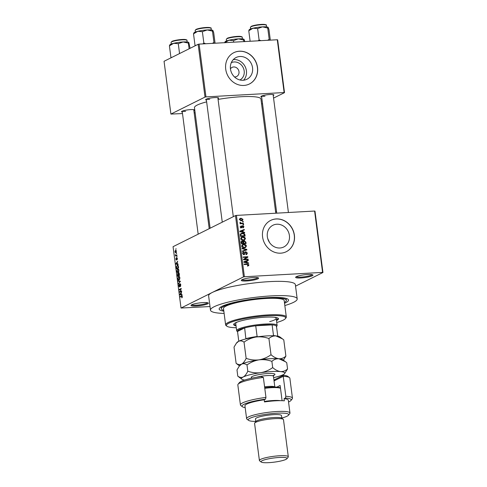 <?xml version="1.0" encoding="UTF-8"?>
<svg xmlns="http://www.w3.org/2000/svg" width="487" height="487" viewBox="0 0 487 487"><rect width="100%" height="100%" fill="white"/><g stroke="black" fill="none" stroke-linecap="round" stroke-linejoin="round"><path stroke-width="0.73" d="M300.826 277.955A8.742 1.394 -7.4 0 1 295.706 277.115A8.742 1.394 -7.4 0 1 307.76 274.504A8.742 1.394 -7.4 0 1 312.818 274.893A8.742 1.394 -7.4 0 1 309.683 276.646A8.742 1.394 -7.4 0 1 300.826 277.955M296.321 276.683A8.017 1.278 172.6 0 0 301.021 277.097A8.017 1.278 172.6 0 0 312.118 274.631M196.212 306.037A8.742 1.394 -7.4 0 1 191.093 305.197A8.742 1.394 -7.4 0 1 203.146 302.585A8.742 1.394 -7.4 0 1 208.211 302.975A8.742 1.394 -7.4 0 1 205.076 304.728A8.742 1.394 -7.4 0 1 196.212 306.037M191.708 304.765A8.017 1.278 172.6 0 0 196.407 305.185A8.017 1.278 172.6 0 0 207.505 302.713M246.495 280.987A8.742 1.394 -7.4 0 1 241.375 280.147A8.742 1.394 -7.4 0 1 253.435 277.535A8.742 1.394 -7.4 0 1 258.494 277.925A8.742 1.394 -7.4 0 1 255.358 279.678A8.742 1.394 -7.4 0 1 246.495 280.987M241.99 279.715A8.017 1.278 172.6 0 0 246.696 280.128A8.017 1.278 172.6 0 0 257.787 277.663M231.307 62.659A9.679 8.675 -116.5 0 1 234.15 61.965A9.679 8.675 -116.5 0 1 243.762 69.075A9.679 8.675 -116.5 0 1 239.933 79.978M234.484 76.94A5.101 4.572 63.5 0 0 235.002 76.94A5.101 4.572 63.5 0 0 236.627 76.514A5.101 4.572 63.5 0 0 238.788 70.779A5.101 4.572 63.5 0 0 233.699 66.956A5.101 4.572 63.5 0 0 232.074 67.383A5.101 4.572 63.5 0 0 230.448 68.831M239.963 56.498A12.138 10.884 63.5 0 0 236.092 57.515A12.138 10.884 63.5 0 0 230.935 71.163A12.138 10.884 63.5 0 0 243.05 80.27A12.138 10.884 63.5 0 0 246.921 79.253A12.138 10.884 63.5 0 0 252.077 65.605A12.138 10.884 63.5 0 0 239.963 56.498M243.579 80.227A12.138 10.884 63.5 0 0 245.247 66.847A12.138 10.884 63.5 0 0 233.833 59.554A12.138 10.884 63.5 0 0 233.303 59.597M239.397 51.208A17.489 15.681 63.5 0 0 233.821 52.675A17.489 15.681 63.5 0 0 226.4 72.332A17.489 15.681 63.5 0 0 243.847 85.45A17.489 15.681 63.5 0 0 249.423 83.983A17.489 15.681 63.5 0 0 256.844 64.321A17.489 15.681 63.5 0 0 239.397 51.208M249.362 84.008A17.489 15.681 63.5 0 0 256.722 64.345A17.489 15.681 63.5 0 0 239.281 51.263A17.489 15.681 63.5 0 0 233.766 52.699M279.909 247.999A12.138 10.884 -116.5 0 1 267.801 238.892A12.138 10.884 -116.5 0 1 272.951 225.244A12.138 10.884 -116.5 0 1 276.823 224.227A12.138 10.884 -116.5 0 1 288.937 233.328A12.138 10.884 -116.5 0 1 283.781 246.976A12.138 10.884 -116.5 0 1 279.909 247.999M276.257 218.931A17.489 15.681 63.5 0 0 270.687 220.398A17.489 15.681 63.5 0 0 263.26 240.061A17.489 15.681 63.5 0 0 280.707 253.173A17.489 15.681 63.5 0 0 286.283 251.706A17.489 15.681 63.5 0 0 293.71 232.049A17.489 15.681 63.5 0 0 276.257 218.931M286.222 251.736A17.489 15.681 63.5 0 0 293.582 232.068A17.489 15.681 63.5 0 0 276.141 218.992A17.489 15.681 63.5 0 0 270.626 220.428M261.671 97.041A6.556 1.047 -7.4 0 1 260.947 96.481A6.556 1.047 -7.4 0 1 269.987 94.521A6.556 1.047 -7.4 0 1 273.785 94.813A6.556 1.047 -7.4 0 1 273.231 95.537M261.677 96.036A5.832 0.931 172.6 0 0 264.983 96.256M206.415 100.127A6.556 1.047 -7.4 0 1 205.697 99.567A6.556 1.047 -7.4 0 1 214.737 97.601A6.556 1.047 -7.4 0 1 218.529 97.899A6.556 1.047 -7.4 0 1 217.975 98.624M206.421 99.117A5.832 0.931 172.6 0 0 209.733 99.336M182.315 112.132A6.556 1.047 -7.4 0 1 181.59 111.572A6.556 1.047 -7.4 0 1 190.636 109.612A6.556 1.047 -7.4 0 1 194.429 109.904A6.556 1.047 -7.4 0 1 193.875 110.628M182.321 111.121A5.832 0.931 172.6 0 0 185.626 111.346M223.837 311.156A34.979 5.582 -7.4 0 1 219.491 308.088A34.979 5.582 -7.4 0 1 267.71 297.63A34.979 5.582 -7.4 0 1 287.951 299.201A34.979 5.582 -7.4 0 1 284.536 303.273M284.834 305.538A43.72 6.976 172.6 0 0 297.198 298.908A43.72 6.976 172.6 0 0 271.18 295.901A43.72 6.976 172.6 0 0 210.481 310.17A43.72 6.976 172.6 0 0 224.13 313.421M297.198 298.908L295.347 284.639A43.72 6.976 172.6 0 0 269.323 281.632A43.72 6.976 172.6 0 0 212.235 292.486L181.024 308.04L210.007 306.548M275.782 213.209L260.953 99.044A33.524 5.345 172.6 0 0 241.004 96.736A33.524 5.345 172.6 0 0 218.079 99.421M322.948 272.501L322.577 272.397L314.608 211.041L314.979 211.151L322.948 272.501L295.542 286.155M175.831 252.759L174.906 251.876L175.484 250.239L176.428 251.115L175.563 252.838M176.884 254.859L176.945 255.31L175.472 256.046L175.338 254.591L175.813 255.304L176.884 254.859M175.813 255.304L176.927 255.194M176.404 259.997L175.856 259.187L176.136 257.927L176.318 259.559L176.757 257.544L177.371 258.408L177.043 259.748L177.158 258.481L176.732 258.165L176.306 260.028M177.384 258.469L176.854 257.982M176.063 259.066L176.665 259.541L176.282 259.571M177.828 265.251L177.152 265.293C177.712 264.885 178.126 265.287 178.4 266.499L178.571 267.832L176.55 268.836L176.324 266.827L177.512 265.184M178.887 272.775L179.539 275.289L177.518 276.293L177.682 273.384L178.169 273.664L178.735 272.75M177.907 273.371L178.4 273.651M180.3 281.169L178.51 283.964L178.449 283.495L180.099 281.535L178.157 281.224L178.096 280.749L180.3 281.169M181.56 290.855L181.621 291.305L179.593 292.316L180.908 289.108L179.283 289.917L179.228 289.461L181.249 288.45L179.94 291.658L181.56 290.855M182.041 295.883L181.523 295.913L182.333 296.601L181.834 297.898L181.882 296.285L180.208 297.046L180.153 296.595L181.821 295.822M182.266 296.266L181.602 296.358M314.608 211.041L236.432 215.406L244.395 276.756L243.445 276.939L235.477 215.589L173.055 246.684L181.024 308.04M243.445 276.939L212.235 292.486A43.72 6.976 172.6 0 0 208.625 295.901L210.481 310.17M182.053 294.659L182.114 295.134L179.916 294.757L179.849 294.282L181.688 291.823L181.194 292.997L181.401 294.568L182.053 294.659M179.46 286.928L178.735 285.912L179.161 284.244L178.972 285.778L179.405 286.472L179.593 286.222L180.032 283.671L180.799 284.798L180.312 286.642L180.561 284.871L180.093 284.128L179.332 286.965M180.628 284.079L180.093 284.128M179.776 286.466L179.332 286.49L179.776 286.447M179.094 279.928C178.534 280.311 178.102 279.903 177.804 278.704L178.613 276.439L179.399 276.531L179.88 277.675L179.727 279.136L178.735 280.031M179.222 276.403L178.613 276.439L179.399 276.531M178.126 272.47C177.566 272.854 177.134 272.446 176.83 271.247L177.645 268.982L178.431 269.067L178.906 270.218L178.759 271.679L177.767 272.574M178.254 268.946L177.645 268.982L178.431 269.067M178.078 264.045L178.139 264.52L175.941 264.149L175.874 263.674L177.712 261.215L177.219 262.383L177.426 263.954L178.078 264.045M177.055 256.156L176.824 256.752L177.055 256.156M176.647 253.045L176.422 253.642L176.647 253.045M176.093 248.76L175.862 249.362L176.093 248.76M243.202 221.299L243.263 221.755L242.599 221.792L242.538 221.335L243.202 221.299L242.575 221.609M243.603 224.41L243.664 224.866L243.001 224.903L242.94 224.452L243.603 224.41L242.976 224.726M244.632 232.305L244.693 232.78L239.872 231.654L239.811 231.179L244.261 229.468L244.322 229.949L242.989 230.418L243.196 231.989L244.632 232.305L243.999 232.616M244.06 240.261L243.403 240.365C242.1 240.535 241.211 239.994 240.736 238.746L241.674 237.151L242.891 236.865L244.614 237.224L245.491 238.484L244.529 240.085M245.028 247.719L244.371 247.822C243.068 247.993 242.179 247.457 241.704 246.203L242.642 244.608L243.859 244.322L245.582 244.681L246.465 245.941L245.503 247.542M245.898 254.202L246.842 253.051L245.923 252.175L244.078 254.634L242.642 253.41L243.244 252.126L243.847 251.968L243.177 253.368L244.036 254.177L244.486 254.007L244.845 252.473L245.856 251.724L247.384 253.063L246.702 254.482L246.014 254.652L245.898 254.202L246.361 254.068L245.923 254.293M245.923 252.175L244.486 252.826M244.559 254.512L244.078 254.634M243.969 252.418L242.398 253.112M243.378 254.5L244.486 254.007M245.351 251.846L244.998 252.15M248.607 262.913L248.668 263.388L243.853 262.268L243.786 261.793L248.236 260.082L248.297 260.557L246.964 261.026L247.171 262.596L248.607 262.913L247.974 263.23M322.577 272.397L244.395 276.756M248.2 265.841L248.687 265.598L247.603 265.932L247.481 265.482L248.376 264.879L247.962 264.411L244.145 264.557L244.09 264.1L247.238 263.93L248.918 264.867L248.473 265.738M247.524 265.64L248.376 264.879M248.114 259.108L248.169 259.565L243.53 259.821L243.47 259.34L246.939 257.215L243.22 257.422L243.159 256.972L247.798 256.71L247.865 257.197L244.401 259.315L248.114 259.108L247.079 259.626M246.854 249.423L246.909 249.868L242.447 251.475L242.386 251L246.343 249.703L242.094 248.729L242.033 248.254L246.854 249.423L246.306 249.697M245.905 242.136L246.087 243.543L241.455 243.804L241.272 242.392L242.27 241.077L243.311 241.515L244.364 240.834L245.905 242.136L245.393 242.392M241.796 241.199L241.43 241.497M243.78 240.974L243.397 241.315M244.949 234.758L245.119 236.085L240.481 236.347L240.31 234.35L241.083 233.468L242.38 233.17C243.683 232.975 244.541 233.504 244.949 234.758L244.437 235.014M242.897 227.392L243.476 226.668L242.873 226.084L241.564 227.855L240.468 226.887L241.296 225.785L240.949 226.845L241.436 227.411L242.727 225.639L243.957 226.674L243.019 227.843L242.91 227.435M243.451 227.703L243.019 227.843M242.873 226.084L241.844 226.589M241.917 227.77L241.564 227.855M241.412 226.236L240.505 227.07M240.901 227.679L241.698 227.246M243.439 223.113L243.494 223.57L240.121 223.758L240.067 223.302L240.602 223.271L239.933 222.766L240.061 222.322L240.986 223.168L243.439 223.113L242.404 223.63M243.013 219.381L242.362 220.532L241.43 220.745L239.519 219.576L240.158 218.426L241.065 218.219L243.013 219.381L242.52 219.625M267.68 238.472L269.555 242.55M277.28 39.751L277.657 39.855L284.511 92.646L284.14 92.542L277.28 39.751L199.104 44.11L205.964 96.901L205.009 97.083L198.154 44.293L164.052 61.283L170.907 114.074L182.497 113.556M205.009 97.083L170.907 114.074M195.141 112.85L194.173 112.905M284.511 92.646L273.566 98.1M262.523 103.603L261.604 104.06M284.14 92.542L205.964 96.901M206.64 101.856A33.524 5.345 172.6 0 0 194.471 107.676L210.122 228.22M198.154 44.293L199.104 44.11M235.477 215.589L236.432 215.406M248.321 265.165L248.918 264.867M247.761 265.445L247.53 266.176M243.804 261.915L248.236 260.082M247.079 260.661L247.122 260.971M246.452 261.282L246.964 261.026M246.562 262.901L247.171 262.596M245.205 262.128L246.605 262.475L246.44 261.215L244.297 261.969L245.205 262.128L244.584 262.438M246.014 262.773L246.605 262.475M243.841 262.195L244.297 261.969M246.769 257.227L247.798 256.71M246.659 257.386L246.708 257.775L247.865 257.197M246.708 257.775L243.518 259.723M243.524 259.754L244.401 259.315M246.848 253.331L247.384 253.063M246.227 254.135L246.02 254.652M243.969 254.293L243.859 254.628M242.836 252.473L243.847 251.968M242.678 253.617L243.177 253.368M244.912 252.303L245.332 252.4M242.41 251.189L246.343 249.703M242.124 244.973L243.859 244.322M242.703 244.9L243.202 244.9M245.071 244.937L245.582 244.681M245.929 246.209L246.465 245.941M245.259 247.14L244.864 247.761M243.853 247.822L245.241 247.153L245.923 245.972L243.908 244.778L242.879 245.028L242.246 246.172L244.322 247.366L245.241 247.153M241.747 246.422L242.246 246.172M243.482 247.786L244.322 247.366M241.747 245.594L242.879 245.028M241.12 241.655L242.155 242.094M242.946 241.692L243.311 241.515M243.348 241.406L243.847 241.485M241.424 243.573L243.323 243.244L243.104 241.917L242.41 241.528L240.925 242.185M242.289 243.756L243.323 243.244M242.41 241.528L241.936 243.317M242.83 243.725L245.491 243.123L245.247 241.692L244.431 241.284L242.916 241.948M244.456 243.634L245.491 243.123M243.232 242.569L243.743 242.313L243.865 243.214M244.431 241.284L243.743 242.313M241.156 237.51L242.891 236.865M241.735 237.437L242.234 237.443M244.103 237.479L244.614 237.224M244.961 238.752L245.491 238.484M244.291 239.683L243.896 240.298M242.885 240.365L244.273 239.695L244.949 238.514L242.934 237.321L241.911 237.571L241.278 238.709L243.354 239.908L244.273 239.695M240.779 238.959L241.278 238.709M242.514 240.328L243.354 239.908M240.779 238.137L241.911 237.571M240.59 233.821L242.38 233.17M241.223 233.748L241.68 233.742M240.968 235.86L244.523 235.665L243.591 233.742L241.412 233.845L240.87 234.405L240.968 235.86L240.456 236.116M243.488 236.177L244.523 235.665M240.347 235.312L240.864 235.057M240.286 234.697L240.87 234.405M239.829 231.307L244.261 229.468M243.104 230.047L243.147 230.363M242.477 230.674L242.989 230.418M242.587 232.287L243.196 231.989M241.229 231.514L242.629 231.867L242.465 230.601L240.322 231.355L241.229 231.514L240.602 231.824M242.039 232.159L242.629 231.867M239.866 231.587L240.322 231.355M243.47 226.918L243.957 226.674M241.923 226.236L242.24 226.358M240.091 223.527L240.602 223.271M239.933 222.736L240.554 222.425M240.048 223.003L240.541 222.76M240.103 223.606L240.986 223.168M240.657 223.728L241.686 223.21M241.862 220.246L241.674 220.721M239.701 218.809L241.065 218.219M239.908 218.791L240.487 218.803M240.882 220.733L242.532 219.4L241.156 218.669L240.426 218.833L240 219.564L241.369 220.288L242.094 220.13M239.561 219.783L240 219.564M240.584 220.684L241.369 220.288M182.266 297.429L181.748 297.46M181.243 296.534L180.153 296.595M181.968 294.647L179.916 294.757M180.196 294.264L179.849 294.282M180.5 294.398L181.146 294.532L180.981 293.265L180.214 294.373M180.701 291.768L179.533 291.829M181.237 289.089L180.908 289.108M180.318 289.4L179.228 289.461M181.036 291.597L179.94 291.658M180.695 286.173L180.227 286.198M180.634 284.098L180.245 284.116M178.899 283.471L178.449 283.495M180.05 281.121L178.157 281.224M178.035 278.582L179.039 279.471L179.642 277.797L178.668 276.896L178.035 278.582M179.533 279.52L178.723 279.568L179.581 279.441M179.6 276.774L178.668 276.896M177.694 275.721L178.297 275.423L177.773 273.822L177.694 275.721L178.784 275.66M179.393 275.362L178.297 275.423M178.382 273.785L177.932 273.81M178.382 274.09L177.773 273.822M178.534 275.307L179.24 274.954L178.644 273.25L178.534 275.307L179.533 275.246M179.295 273.517L178.644 273.25M177.067 271.125L178.072 272.014L178.674 270.334L177.7 269.439L177.067 271.125M178.565 272.063L177.755 272.105L178.613 271.983M178.632 269.317L177.7 269.439M176.726 268.264L178.272 267.491L177.725 265.683L177.207 265.744L176.574 266.797L176.726 268.264L177.816 268.203M178.187 265.652L177.207 265.744M177.992 264.033L175.941 264.149M176.221 263.65L175.874 263.674M176.525 263.79L177.165 263.917L177 262.657L176.239 263.765M177.335 259.291L176.958 259.309M177.073 256.284L176.763 256.302M176.507 255.529L175.411 255.59M176.744 255.413L175.649 255.474M176.665 253.167L176.361 253.185M175.113 251.785L175.77 252.309L176.215 251.207L175.557 250.683L175.113 251.785M176.264 252.333L175.57 252.369L176.288 252.278M176.294 250.592L175.557 250.683M176.111 248.887L175.807 248.906M286.319 317.007L284.189 300.595A30.608 4.882 172.6 0 0 267.588 298.409L264.325 298.592A30.608 4.882 172.6 0 0 223.484 308.478L225.621 324.89A30.608 4.882 -7.4 0 1 268.106 314.9A30.608 4.882 -7.4 0 1 286.319 317.007A30.608 4.882 -7.4 0 1 286.021 317.841L285.4 318.626A29.877 4.767 172.6 0 0 267.911 315.759A29.877 4.767 172.6 0 0 237.632 320.227A29.877 4.767 172.6 0 0 226.924 326.223A29.877 4.767 172.6 0 0 236.274 327.739M276.494 320.568A22.591 3.604 172.6 0 0 278.467 318.748A22.591 3.604 172.6 0 0 265.019 317.195A22.591 3.604 172.6 0 0 233.663 324.567A22.591 3.604 172.6 0 0 236.025 325.821M276.403 319.849A22.591 3.604 172.6 0 0 278.308 318.407M226.924 326.223L226.12 325.62A30.608 4.882 -7.4 0 1 225.621 324.89M267.588 298.409A30.608 4.882 172.6 0 0 265.975 298.488A30.608 4.882 172.6 0 0 264.325 298.592M284.432 302.457A32.793 5.229 172.6 0 0 286.356 300.315A32.793 5.229 172.6 0 0 266.846 298.062A32.793 5.229 172.6 0 0 221.317 308.764A32.793 5.229 172.6 0 0 223.728 310.341M274.345 317.244A20.405 3.257 -7.4 0 1 276.202 318.315A20.405 3.257 -7.4 0 1 269.652 321.633M237.534 331.598L236.999 331.197A20.405 3.257 -7.4 0 1 236.664 330.71L235.738 323.575A20.405 3.257 -7.4 0 1 237.26 322.065M276.744 322.485A29.877 4.767 172.6 0 0 285.4 318.626M233.723 324.196A22.591 3.604 172.6 0 0 235.933 325.109M270.328 40.141L268.964 29.652L268.16 27.382L267.728 28.033L269.208 39.386L267.558 40.293M260.965 40.658L259.108 39.946L257.635 28.593L262.493 26.858A9.618 1.534 172.6 0 1 268.057 27.29A9.618 1.534 172.6 0 0 268.057 27.29L268.16 27.382M269.433 40.19L269.208 39.386M250.135 41.267L248.772 30.778L253.015 28.228A9.618 1.534 172.6 0 1 262.493 26.858L267.728 28.033M259.108 39.946L258.098 40.823M248.96 30.078L249.234 29.731A9.618 1.534 172.6 0 1 253.015 28.228L257.635 28.593M249.198 30.127L248.772 30.778M276.312 326.795A19.675 3.141 172.6 0 0 276.464 326.126A19.675 3.141 172.6 0 0 272.117 324.884L255.73 325.797A19.675 3.141 172.6 0 0 244.663 327.897A19.675 3.141 172.6 0 0 239.099 329.79A19.675 3.141 172.6 0 0 237.516 331.464L238.782 341.229M236.664 330.71A20.405 3.257 -7.4 0 1 238.344 329.115A20.405 3.257 -7.4 0 1 260.825 324.366A20.405 3.257 -7.4 0 1 277.127 325.45A20.405 3.257 -7.4 0 1 276.933 326.01L276.519 326.534M245.874 338.94L244.663 327.897L237.516 331.464M273.195 335.762L273.511 335.58L272.117 324.884A19.675 3.141 172.6 0 0 255.73 325.797L257.118 336.499L257.824 336.779M276.464 326.126L277.767 336.164M246.051 338.599A19.675 3.141 -7.4 0 1 257.118 336.499M273.511 335.58A19.675 3.141 -7.4 0 1 276.123 335.933M225.097 42.138L224.671 42.783L228.908 40.238A9.618 1.534 172.6 0 0 225.834 41.249A9.618 1.534 172.6 0 0 225.134 41.742L224.86 42.083M233.736 42.18L233.529 40.604L238.393 38.863L243.628 40.037L244.054 39.392L244.864 41.657M243.975 39.307A9.618 1.534 172.6 0 0 243.957 39.295A9.618 1.534 172.6 0 0 238.393 38.863A9.618 1.534 -7.4 0 0 228.908 40.238L233.529 40.604M243.835 41.614L243.628 40.037M195.811 45.461L194.995 45.212L195.153 45.79M215.071 43.221L213.714 32.732L212.904 30.468L212.478 31.113L213.951 42.466L212.308 43.373M205.709 43.745L203.852 43.033L202.379 31.679L207.237 29.938A9.618 1.534 172.6 0 1 212.807 30.371L212.831 30.389A9.618 1.534 172.6 0 0 212.807 30.371L212.904 30.468M214.183 43.27L213.951 42.466M194.995 45.212L193.516 33.859L197.759 31.314A9.618 1.534 172.6 0 1 207.237 29.938L212.478 31.113M203.852 43.033L202.842 43.903M193.71 33.159L193.978 32.818A9.618 1.534 172.6 0 1 197.759 31.314L202.379 31.679M193.948 33.213L193.516 33.859M171.704 57.472L170.888 57.223L169.415 45.869L173.658 43.319A9.618 1.534 172.6 0 0 170.578 44.335A9.618 1.534 172.6 0 0 169.878 44.822L169.604 45.169M179.557 53.558L178.279 43.684L183.136 41.949L188.372 43.124L188.804 42.472L190.076 48.316M188.719 42.393A9.618 1.534 172.6 0 0 188.7 42.381A9.618 1.534 172.6 0 0 183.136 41.949A9.618 1.534 -7.4 0 0 173.658 43.319L178.279 43.684M170.888 57.223L171.053 57.795M169.841 45.218L169.415 45.869M189.114 48.797L188.372 43.124M238.082 384.249L239.33 382.672A24.776 3.951 -7.4 0 1 260.904 376.548L263.364 377.425A26.231 4.182 172.6 0 0 238.082 384.249A26.231 4.182 172.6 0 0 237.833 384.961L240.426 404.941A26.231 4.182 -7.4 0 1 265.957 397.404L263.364 377.425M281.809 418.035A20.405 3.257 172.6 0 0 288.511 415.186A20.405 3.257 172.6 0 0 276.567 413.226A20.405 3.257 172.6 0 0 255.888 416.275A20.405 3.257 172.6 0 0 248.577 420.372A20.405 3.257 172.6 0 0 255.791 421.413M248.577 420.372L246.97 419.167A21.86 3.488 -7.4 0 1 246.611 418.643A21.86 3.488 -7.4 0 1 276.963 411.509A21.86 3.488 -7.4 0 1 289.972 413.013A21.86 3.488 -7.4 0 1 289.759 413.609L288.511 415.186M288.304 456.757L283.489 419.66A14.573 2.325 172.6 0 0 283.251 419.313L281.644 418.108A13.119 2.094 172.6 0 0 274.053 417.517A13.119 2.094 172.6 0 0 255.967 421.438L254.725 423.014A14.573 2.325 172.6 0 0 254.579 423.41L259.401 460.507A14.573 2.325 -7.4 0 1 279.629 455.753A14.573 2.325 -7.4 0 1 288.304 456.757A14.573 2.325 -7.4 0 1 288.164 457.153L286.916 458.724A13.119 2.094 172.6 0 0 279.24 457.47A13.119 2.094 172.6 0 0 265.945 459.43A13.119 2.094 172.6 0 0 261.245 462.06A13.119 2.094 172.6 0 0 268.836 462.65A13.119 2.094 172.6 0 0 286.916 458.724M283.251 419.313A14.573 2.325 172.6 0 0 274.814 418.656A14.573 2.325 172.6 0 0 254.725 423.014M281.833 418.248L281.486 415.563A13.119 2.094 172.6 0 0 273.682 414.662A13.119 2.094 172.6 0 0 255.468 418.942L255.821 421.626M289.972 413.013L288.304 400.174A21.86 3.488 172.6 0 0 284.073 398.695L284.347 400.831A21.86 3.488 -7.4 0 0 275.575 400.807A21.86 3.488 -7.4 0 0 264.471 401.939L264.197 399.803A21.86 3.488 172.6 0 0 244.943 405.805L246.611 418.643M288.541 402.012A24.776 3.951 172.6 0 0 290.952 400.472A24.776 3.951 172.6 0 0 285.382 398.037L285.832 396.296L283.239 376.317L274.041 380.901M285.832 396.296A26.231 4.182 -7.4 0 1 292.456 398.183A26.231 4.182 -7.4 0 1 292.2 398.896L290.952 400.472M265.957 397.404L265.506 399.151A24.776 3.951 172.6 0 0 242.459 406.767L240.852 405.568A26.231 4.182 -7.4 0 1 240.426 404.941M292.456 398.183L289.862 378.204A26.231 4.182 172.6 0 0 289.43 377.577A26.231 4.182 172.6 0 0 283.239 376.317L283.434 375.288A24.776 3.951 -7.4 0 1 287.823 376.378L289.43 377.577M265.506 399.151L264.197 399.803M242.459 406.767A24.776 3.951 172.6 0 0 245.186 407.649M284.073 398.695L285.382 398.037M273.919 379.957A12.388 1.978 172.6 0 0 274.924 379.531L283.434 375.288M276.823 387.11L280.122 385.467L282.101 400.698M280.378 387.445L279.781 387.743M261.245 462.06L259.638 460.854A14.573 2.325 -7.4 0 1 259.401 460.507M264.703 387.719A15.304 2.441 -7.4 0 1 277.17 387.141A15.304 2.441 -7.4 0 1 279.885 387.81L280.488 388.261M280.488 388.291A16.034 2.557 172.6 0 0 277.846 387.707A16.034 2.557 172.6 0 0 264.782 388.316M264.411 401.44A16.034 2.557 -7.4 0 1 279.514 400.551A16.034 2.557 -7.4 0 1 280.482 400.667M283.404 360.185L285.887 356.125L283.781 339.914L282.497 338.897L275.916 335.914A21.86 3.488 172.6 0 0 256.04 337.022C260.429 336.517 264.721 337.016 268.915 338.532C270.979 336.675 273.31 335.799 275.916 335.914A21.86 3.488 -7.4 0 1 279.794 336.87L282.497 338.897M285.887 356.125C283.824 357.982 281.486 358.852 278.881 358.742C276.239 358.365 273.615 357.032 271.015 354.737L268.915 338.532M244.03 342.136C247.633 339.506 251.639 337.801 256.04 337.022A21.86 3.488 172.6 0 0 238.593 341.32C240.371 340.565 242.185 340.839 244.03 342.136L246.136 358.341C244.845 361.19 243.323 363.119 241.558 364.148C239.787 364.897 237.973 364.623 236.128 363.326L234.022 347.121L236.305 343.317L238.593 341.32A21.86 3.488 172.6 0 0 237.005 342.428L236.305 343.317M271.015 354.737C267.412 357.367 263.412 359.071 259.005 359.85C254.622 360.356 250.33 359.856 246.136 358.341M236.128 363.326L239.47 365.889M241.558 364.148A21.86 3.488 172.6 0 0 239.969 365.256L239.269 366.145L241.558 364.148C243.336 363.393 245.15 363.667 246.994 364.964C250.598 362.334 254.604 360.63 259.005 359.85A21.86 3.488 172.6 0 0 241.558 364.148M285.461 361.725L282.758 359.698A21.86 3.488 172.6 0 0 278.881 358.742A21.86 3.488 172.6 0 0 259.005 359.85C263.394 359.345 267.686 359.85 271.88 361.36C273.944 359.503 276.275 358.627 278.881 358.742L285.461 361.725L286.746 362.742L287.555 368.963C285.492 370.82 283.154 371.697 280.549 371.581A21.86 3.488 172.6 0 0 260.673 372.689A21.86 3.488 172.6 0 0 243.226 376.987A21.86 3.488 172.6 0 0 241.783 379.215A21.86 3.488 172.6 0 0 244.608 380.055M273.621 377.62A21.86 3.488 172.6 0 0 282.977 374.771A21.86 3.488 172.6 0 0 284.572 373.657A21.86 3.488 172.6 0 0 280.549 371.581C277.907 371.204 275.283 369.87 272.683 367.582C269.08 370.211 265.074 371.916 260.673 372.689C256.29 373.2 251.998 372.695 247.804 371.179C246.513 374.028 244.991 375.964 243.226 376.987C241.455 377.735 239.641 377.462 237.79 376.171L236.986 369.95L239.269 366.145M237.79 376.171L241.783 379.215M284.572 373.657L287.555 368.963M247.804 371.179L246.994 364.964M272.683 367.582L271.88 361.36M276.537 211.522L275.551 211.455M246.203 264.441L247.238 263.93M244.651 253.63L245.198 253.356M244.48 250.501L245.637 249.922M241.321 242.782L241.832 242.526M241.765 227.021L242.453 226.68M180.172 281.851L179.8 281.87M180.342 281.462L179.752 281.498M251.079 26.736A8.017 1.278 172.6 0 0 250.415 27.363L251.28 26.322C254.324 25.135 258.335 24.478 263.315 24.35C265.969 24.618 266.967 24.934 266.31 25.3A8.017 1.278 172.6 0 0 259.906 24.874A8.017 1.278 172.6 0 0 251.079 26.736M251.42 26.286A7.579 1.211 -7.4 0 1 259.815 24.52A7.579 1.211 -7.4 0 1 265.823 24.94M226.315 39.368L227.173 38.333C229.012 37.243 237.522 35.977 240.59 36.44C241.942 36.732 242.483 37.018 242.209 37.304A8.017 1.278 172.6 0 0 235.805 36.878A8.017 1.278 172.6 0 0 226.972 38.747A8.017 1.278 172.6 0 0 226.315 39.368L226.516 40.957M227.313 38.296A7.579 1.211 -7.4 0 1 235.708 36.525A7.579 1.211 -7.4 0 1 241.722 36.951M195.823 29.823A8.017 1.278 172.6 0 0 195.159 30.444L196.024 29.409C199.067 28.216 203.079 27.558 208.059 27.43C210.713 27.704 211.717 28.021 211.06 28.38A8.017 1.278 172.6 0 0 204.656 27.954A8.017 1.278 172.6 0 0 195.823 29.823M196.164 29.372A7.579 1.211 -7.4 0 1 204.558 27.601A7.579 1.211 -7.4 0 1 210.573 28.027M171.059 42.454L171.923 41.413C173.756 40.324 182.272 39.057 185.34 39.52C186.691 39.812 187.227 40.104 186.959 40.391A8.017 1.278 172.6 0 0 180.549 39.964A8.017 1.278 172.6 0 0 171.722 41.827A8.017 1.278 172.6 0 0 171.059 42.454L171.266 44.037M172.063 41.377A7.579 1.211 -7.4 0 1 180.458 39.611A7.579 1.211 -7.4 0 1 186.466 40.031M274.023 380.718L274.924 379.531M252.363 378.052A11.95 1.905 -7.4 0 1 257.051 374.99A11.95 1.905 -7.4 0 1 272.641 373.529A11.95 1.905 -7.4 0 1 273.591 375.447M274.838 387.025L273.444 376.274A10.203 1.625 172.6 0 0 271.466 375.587A10.203 1.625 172.6 0 0 256.399 377.273M264.581 386.812A10.203 1.625 -7.4 0 1 272.878 386.428A10.203 1.625 -7.4 0 1 274.82 387.025M244.358 254.098L243.202 254.677M241.412 233.845L240.255 234.417M242.69 226.132L241.534 226.705M241.199 226.303L240.042 226.875M241.564 227.374L240.408 227.953M240.426 218.833L239.275 219.406M181.821 296.285L182.266 296.26M177.858 273.797L178.382 273.767M178.741 273.219L179.21 273.195M177.524 265.652L178.175 265.616M221.317 308.764L221.068 306.834M286.356 300.315L286.106 298.391M250.415 27.363L250.622 28.946M266.31 25.3L266.517 26.882M288.42 212.502L273.11 94.588M276.75 213.154L261.543 96.091M206.293 99.171L222.267 222.169M217.853 97.674L233.31 216.666M198.166 234.174L182.187 111.182M209.209 228.677L193.753 109.678M277.127 325.45L276.202 318.315M242.209 37.304L242.416 38.893M195.159 30.444L195.366 32.032M211.06 28.38L211.267 29.969M186.959 40.391L187.16 41.973M272.604 375.763L273.761 375.215L273.444 376.274"/></g></svg>
